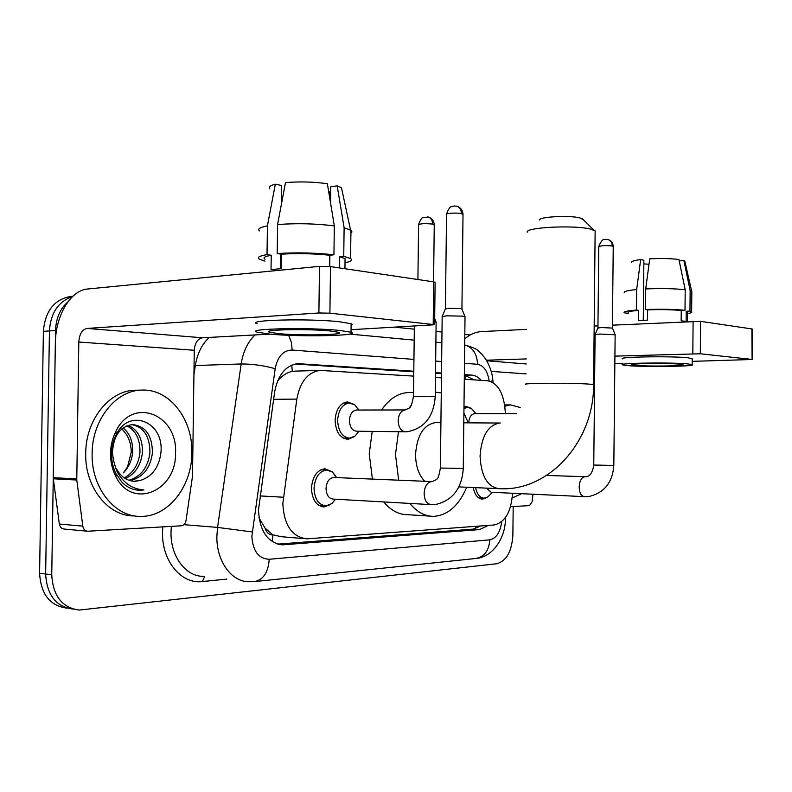 <?xml version="1.0" encoding="UTF-8"?>
<svg xmlns="http://www.w3.org/2000/svg" width="792" height="792" viewBox="0 0 792 792"><rect width="100%" height="100%" fill="white"/><g stroke="black" fill="none" stroke-linecap="round" stroke-linejoin="round"><path stroke-width="1.19" d="M463.983 406.623L465.795 406.286L470.646 408.068M353.975 436.818L347.945 439.312C340.085 438.372 335.798 432.036 335.095 420.314C335.937 409.335 340.045 403.187 347.391 401.881L354.133 404.425M330.432 504.563L324.126 506.949C316.325 505.959 312.098 499.732 311.454 488.288C312.444 476.586 316.929 470.072 324.908 468.755L332.135 471.784M413.741 376.121L320.057 370.408C307.86 372.161 300.118 381.724 296.832 399.099L282.823 503.692C284.041 525.235 292.05 536.956 306.841 538.857L494.208 524.957C505.207 522.245 511.295 511.682 512.483 493.258M258.954 517.79L265.043 528.135C266.597 532.689 269.211 534.956 272.893 534.937L272.339 541.708M272.893 534.937L265.043 528.135M295.297 371.121L292.307 371.389C287.041 372.408 282.15 375.576 277.616 380.893L277.606 380.893M273.339 534.907L281.13 536.689L303.861 538.609M505.435 413.672L504.821 406.999C502.722 391.288 496.841 382.526 487.189 380.685L464.3 379.259M441.441 377.843L435.471 377.467M486.575 497.623L482.496 499.128C477.833 498.752 474.735 494.891 473.22 487.535M413.8 371.23L297.901 363.657C285.684 365.399 277.933 374.824 274.646 391.911L258.469 510.088C259.687 531.343 267.726 542.926 282.586 544.837L479.714 529.571L488.218 525.403M513.186 506.543L512.869 535.253C511.8 551.509 506.444 561.013 496.792 563.746L79.24 610.068C62.162 607.781 52.995 596.029 51.747 574.794L55.539 330.531C55.994 318.315 60.162 308.692 68.053 301.663M395.782 327.274L414.305 329.185M436.016 331.442L441.986 332.056M464.815 334.422L470.171 334.976M67.043 608.167C49.995 605.88 40.847 594.228 39.6 573.21L43.382 331.343L49.431 330.937C50.678 312.889 58.351 301.455 72.448 296.634C58.351 301.455 50.678 312.889 49.431 330.937L45.649 574.002L49.431 330.937L55.539 330.531M73.111 609.107C56.044 606.83 46.886 595.119 45.649 574.002C46.886 595.119 56.044 606.83 73.111 609.107M481.199 380.308C478.289 377.091 475.061 375.339 471.537 375.062L464.35 374.586M441.5 373.072L435.531 372.666M480.625 525.967L473.24 529.115L277.685 544.144M464.35 375.17L474.2 379.873M295.218 364.013L413.8 371.834M435.521 373.27L441.49 373.656M43.382 331.343C45.134 311.018 54.252 299.376 70.745 296.436L72.874 296.238M191.872 452.955C191.971 486.1 168.419 516.8 141.045 516.394C115.018 517.374 91.05 487.783 92.129 453.43C92.129 419.918 115.771 390.565 141.154 390.119C169.161 388.179 192.961 419.047 191.872 452.955M134.61 515.889C108.593 516.859 84.645 487.407 85.714 453.222C85.714 419.889 109.336 390.684 134.719 390.228L137.254 390.189M110.524 453.341C110.692 445.401 112.474 438.075 115.87 431.343C132.68 396.03 177.883 414.483 175.517 453.034C176.735 490.882 132.274 510.325 115.83 476.517C112.226 469.527 110.454 461.805 110.524 453.341M133.719 481.279L140.63 480.378C152.282 476.408 159.034 467.24 160.885 452.875C164.558 421.79 129.155 407.425 116.196 434.679C113.286 440.253 111.731 446.431 111.533 453.212C111.415 460.637 112.929 467.498 116.068 473.824L122.107 482.457C127.482 487.684 133.551 490.288 140.293 490.268L143.897 489.941C131.739 489.07 122.562 482.477 116.384 470.151L113.513 460.35L116.384 470.151M128.918 480.289C141.085 476.527 148.084 467.3 149.926 452.608C149.856 436.521 143.837 427.185 131.848 424.601M130.106 480.665C143.005 477.408 150.45 468.072 152.44 452.678C152.193 435.343 145.5 425.977 132.363 424.581C119.889 426.581 113.256 436.065 112.464 453.034L113.513 460.35M124.265 477.923C133.452 472.715 138.679 464.171 139.966 452.311C140.204 439.303 135.828 430.472 126.849 425.809M125.413 478.655C135.343 473.725 141.016 464.973 142.441 452.38C142.619 438.61 137.838 429.601 128.096 425.353M121.889 428.838L126.413 434.442L128.561 438.422L130.383 443.867L131.215 449.678L131.254 452.054L127.552 466.933L123.394 472.864C128.908 467.092 131.977 460.172 132.601 452.093C132.987 441.481 129.829 433.412 123.126 427.888M140.63 480.378L135.165 481.308C127.284 481.17 121.057 477.041 116.493 468.923M138.481 490.218L143.897 489.941M269.933 334.115L202.505 337.778C197.594 338.778 194.852 342.936 194.278 350.262L192.496 476.348L186.021 520.522C185.377 523.661 183.833 525.423 181.368 525.799L87.734 531.224C85.061 530.996 83.417 529.303 82.814 526.126L76.775 480.031L53.321 478.794L55.341 343.362C55.43 316.087 70.359 290.238 87.625 289.001L319.493 266.36L330.492 266.597L329.898 313.187L318.889 312.979L87.021 328.433C82.13 329.561 79.398 334.095 78.804 342.035L76.775 480.031M86.962 531.155L64.251 529.046C61.578 528.818 59.944 527.155 59.341 524.037L53.321 478.794M351.074 329.7L434.61 324.76L433.194 324.502L433.699 281.863L330.492 266.597M433.699 281.863L435.115 282.536M433.194 324.502L329.898 313.187M329.888 330.937C307.247 328.601 260.063 329.69 269.557 332.244L279.23 333.68C301.9 335.867 347.104 334.877 338.62 332.293L329.888 330.937M280.487 268.676L280.685 254.064M281.348 204.544L281.596 185.496L275.319 184.199L267.419 225.849L267.033 254.648L271.23 255.272C264.686 256.41 262.607 257.737 265.003 259.241M281.526 190.595L281.526 203.584M280.853 254.093L280.655 268.666M345.045 260.845L345.074 258.628L339.471 256.786L343.748 256.351L344.114 227.68L337.174 185.823L330.759 186.783L330.551 202.96M339.332 267.904L339.471 256.786M351.123 325.363L352.232 324.572L351.143 323.74L339.491 321.76C308.722 318.305 244.025 320.017 257.202 323.76M270.468 334.165C301.297 337.095 362.33 335.778 351.034 332.254L339.382 330.413C308.613 327.205 243.906 328.72 257.083 332.185L270.468 334.165M267.033 254.648C259.192 255.955 256.667 257.489 259.459 259.241L264.974 261.113M280.734 262.815L281.279 262.766M280.724 263.449L281.269 263.498M345.025 262.726C351.103 261.518 352.965 260.123 350.589 258.538L343.748 256.351M267.419 225.849C259.934 227.314 257.291 229.017 259.489 230.957M350.905 233.145L351.965 231.917L351.222 230.422L344.114 227.68M275.319 184.199C270.062 185.566 268.211 187.11 269.785 188.852M342.075 190.565L341.461 187.714L337.174 185.823M334.323 225.898C315.642 223.572 296.733 223.116 277.586 224.542L285.486 182.605C299.604 181.427 313.573 181.794 327.383 183.714L334.323 225.898L333.947 254.796L329.66 255.242L329.522 266.468M329.66 255.242C313.761 253.569 297.663 253.212 281.388 254.173L277.2 253.539L277.586 224.542M271.23 255.272L271.032 269.636L281.2 268.627L281.388 254.173M333.947 254.796C315.265 252.767 296.347 252.341 277.2 253.539M329.749 198.099L329.828 191.892M329.878 255.222L329.739 266.498M539.491 220.077C538.312 216.82 569.389 215.107 579.952 217.909L583.427 219.79M595.129 232.521L595.148 230.898L590.307 229.036C573.873 224.839 524.928 227.403 527.215 232.185M436.382 422.661L435.293 422.651C423.572 424.819 416.998 435.392 415.562 454.361C415.681 466.052 418.75 475.042 424.769 481.328M466.726 487.238C458.835 505.652 447.817 515.354 433.66 516.354C424.858 516.344 416.938 512.028 409.88 503.425M398.663 480.229L395.485 454.499L398.465 431.709M430.076 516.117L407.642 514.691C398.782 514.671 390.803 510.414 383.704 501.94M372.428 479.111L369.22 453.806L372.22 431.402M408.959 408.197L411.256 405.167M435.303 392.188L441.273 392.951M463.914 413.008L468.24 422.839M381.576 409.999C389.179 398.99 398 393.178 408.038 392.545L409.721 392.525M430.402 504.583L333.165 499.079C328.759 498.524 326.383 495 326.027 488.525C326.581 481.902 329.106 478.219 333.6 477.467L334.244 477.497M335.551 499.217L331.838 503.613L325.918 505.86C318.592 504.93 314.632 499.089 314.028 488.347C314.959 477.368 319.156 471.25 326.65 470.012L332.482 472.042L336.669 477.596M442.075 316.721L446.391 315.83L462.805 316.137L465.013 316.948M442.233 316.364L445.361 308.989L448.49 308.296L460.33 308.524L461.974 309.127M583.971 496.624L491.089 492.248L486.526 488.129M490.08 494.673L487.912 496.841L484.199 498.168C479.922 497.851 477.041 494.337 475.566 487.634M595.039 334.749L599.772 334.046L615.137 334.788M595.129 334.541L597.901 328.076L601.326 327.532L612.434 328.086M404.9 431.788L356.647 431.224C352.222 430.69 349.807 427.106 349.411 420.473C349.886 414.265 352.192 410.791 356.331 410.048L356.717 410.048M355.163 435.966L358.855 431.244L355.163 435.966L349.688 438.164C342.312 437.283 338.293 431.343 337.63 420.344C338.432 410.038 342.273 404.267 349.163 403.039L354.707 404.811L358.964 410.038M434.65 321.681L436.125 322.334M468.745 422.849C469.191 417.344 471.072 414.285 474.388 413.662L474.665 413.662M463.963 408.593L467.498 407.326L471.408 408.523L474.527 411.959M532.957 494.218L532.125 501.712L529.541 505.603L510.543 506.702M464.765 338.808C469.913 334.353 475.596 331.937 481.823 331.561L526.621 329.363M594.178 326.057L597.96 325.868M612.444 325.166L700.603 321.354L700.306 353.776L614.919 356.123M692.208 361.35L752.103 359.489L751.885 328.937L700.603 321.354M751.618 359.4L700.306 353.776M594.871 356.756L593.861 356.786M526.304 358.934L486.427 360.202M622.73 363.271L614.849 363.488M594.792 364.043L593.782 364.072M679.962 364.191C667.844 362.904 626.7 363.518 631.828 364.874L635.105 365.369C647.42 366.597 687.377 366.033 682.892 364.657L679.962 364.191M643.282 320.295L643.876 260.241L640.678 259.578L636.659 289.545L636.461 310.038L638.59 310.355C630.62 311.038 627.185 311.84 628.284 312.761M687.505 312.444L687.505 311.771L686.228 311.286L686.129 321.483L681.16 320.76L681.249 310.504C672.071 309.642 660.865 309.425 647.628 309.85L645.52 309.523L645.718 288.932L649.717 258.826C661.142 258.271 670.883 258.499 678.922 259.479L685.199 289.743L685.001 310.296L681.249 310.504M692.228 358.974L688.337 357.816C671.903 355.915 615.641 356.895 622.769 358.885M627.254 365.577C644.044 367.231 698.118 366.478 692.178 364.597L688.278 363.974C671.844 362.201 615.572 363.063 622.71 364.904L627.254 365.577M628.284 313.414L624.235 312.81C622.967 311.741 627.046 310.82 636.461 310.038M687.496 313.563C691.119 312.969 692.495 312.345 691.634 311.692L689.961 311.078L690.159 290.644L683.892 260.548L679.219 260.934M686.228 311.286L689.961 311.078M636.659 289.545C627.502 290.436 623.393 291.486 624.334 292.703M691.812 292.238L691.822 291.357L690.159 290.644M640.678 259.578C634.036 260.429 631.046 261.41 631.729 262.508M684.971 261.855L683.892 260.548M643.837 263.875L648.985 264.271M638.59 310.355L638.491 320.582L647.529 320.126L647.628 309.85M685.001 310.296C674.319 309.256 661.162 308.999 645.52 309.523M685.199 289.743C674.517 288.555 661.36 288.288 645.718 288.932M521.631 493.683L512.226 497.93M504.742 406.227L510.642 404.89L520.265 407.533M510.642 404.89L505.652 404.91M260.053 495.911L283.308 497.237M291.743 365.122L292.307 371.389M464.795 375.2L465.429 379.328M260.311 520.611L259.42 520.463M476.071 526.304L475.606 528.68M273.606 399.317L296.832 399.099M278.051 544.252L284.041 544.787M413.949 359.41L292.218 350.044C283.298 350.262 277.616 356.479 275.171 368.686L251.876 536.224C252.806 551.074 258.588 558.756 269.211 559.271L489.832 539.817C496.277 538.372 500.237 532.333 501.702 521.681M269.211 559.271C268.25 572.557 263.221 580.011 254.143 581.645L249.025 581.724C231.462 581.991 216.196 560.934 216.889 536.006L217.562 527.413L183.922 524.67M226.75 579.101L202.316 581.556L204.722 576.517M202.316 581.556C181.279 584.427 161.627 560.825 162.508 531.927L162.766 526.878M171.349 526.383L171.013 531.986C170.329 556.093 185.595 576.517 203.207 576.338M51.747 574.794L39.6 573.21M252.212 531.937L217.562 527.413L241.174 363.964L195.337 365.548L193.931 374.962M275.171 368.686C263.756 365.518 252.42 363.944 241.174 363.964C243.114 351.648 247.738 341.976 255.054 334.917M209.237 337.412C201.91 344.253 197.277 353.628 195.337 365.548L194.06 365.528M489.169 380.992C487.605 371.062 483.724 365.498 477.556 364.3L464.478 363.29M441.639 361.538L435.669 361.073M492.832 379.952L492.881 380.536L490.624 381.447M477.556 364.3C477.041 353.767 472.755 347.302 464.696 344.926C473.012 347.45 477.517 349.43 478.229 350.856L482.061 354.4L486.248 359.915C490.258 367.161 492.466 374.032 492.881 380.536L493.079 382.685M292.218 350.044L291.347 342.154L288.654 335.283M505.395 517.661L505.385 518.433C505.811 537.392 492.792 557.509 475.527 558.518C484.189 557.043 488.961 550.806 489.832 539.817M296.574 363.775L300.059 363.667M465.043 375.21L471.537 375.062M473.24 529.115L479.714 529.571M202.505 337.778L87.021 328.433M194.278 350.262L78.804 342.035M53.262 477.675L76.715 478.893M318.889 312.979L319.493 266.36M59.341 524.037L82.814 526.126M500.297 423.027L499.415 423.027C487.931 425.284 481.477 436.283 480.071 456.024C481.11 476.16 487.486 487.05 499.217 488.694L501.069 488.743C549.381 490.773 594.238 441.035 593.574 384.585L593.574 384.981M526.027 384.476C517.988 383.16 570.705 382.793 588.713 384.08L593.574 384.585L595.148 230.898M445.431 308.732L446.53 214.632C444.54 213.295 456.558 212.474 461.419 213.622L463.013 214.711M456.222 206.078L457.222 206.316C459.914 207.484 461.31 209.92 461.419 213.622M442.164 316.77L440.392 468.042L463.27 468.458C461.885 488.248 452.856 500.227 436.164 504.375L431.105 504.623C426.799 504.049 424.472 500.316 424.126 493.416C424.591 486.724 426.908 482.793 431.066 481.655L432.026 481.635M465.023 316.582L463.27 468.349M597.94 327.928L598.762 246.777C600.673 245.57 605.167 245.302 612.246 245.985L613.236 246.639M607.335 239.392L608.286 239.62C610.82 240.669 612.137 242.788 612.246 245.985M595.089 334.778L593.762 465.053L613.83 465.429C612.622 482.18 604.573 492.476 589.674 496.327L584.377 496.643C581.16 496.138 579.427 492.911 579.17 486.951C579.516 481.18 581.229 477.804 584.328 476.833L585.001 476.814M615.137 334.57L613.83 465.369M417.919 279.526L418.572 224.987C419.998 223.572 424.68 223.285 432.62 224.106L434.254 225.116M427.68 216.879L428.541 217.077C431.155 218.147 432.511 220.483 432.62 224.106M356.331 410.048L405.197 409.949C409.741 407.118 410.632 410.929 413.503 396.327L435.253 396.475C433.64 416.869 424.225 428.63 407.009 431.739L405.346 431.788C400.97 431.244 398.584 427.551 398.188 420.71C398.643 414.374 400.9 410.781 404.94 409.949L405.326 409.939M436.125 322.007L435.253 396.574M526.244 363.974L486.773 360.776M526.136 373.883L491.238 371.398M692.812 353.648L693.109 321.205M294.396 371.141L320.057 370.408M324.126 506.949L322.809 506.86M482.496 499.128L481.724 499.089M347.945 439.312L347.104 439.293M279.467 544.559L282.586 544.837M441.857 342.748L435.887 342.184M414.176 340.144L349.658 334.085M255.103 581.546L475.527 558.518M116.196 434.679L115.87 431.343M116.068 473.824L115.83 476.517M141.154 390.119L134.719 390.228M434.61 324.76L435.115 282.209M269.577 331.115L269.557 332.244M345.074 258.628L344.946 268.736M351.143 323.74L351.034 332.254M350.945 230.215L350.589 258.538M341.461 187.714L350.539 229.947M582.278 218.651L593.871 230.125M458.905 486.892L497.663 488.624M413.553 392.476L408.038 392.545M435.293 422.651L440.916 422.68M463.795 422.819L499.415 423.027M446.53 214.137C448.44 209.078 450.084 206.593 451.46 206.682L454.172 205.979L457.222 206.316C460.756 207.662 462.686 210.296 463.023 214.216L461.934 308.87M333.6 477.467L432.412 481.605C437.233 478.566 437.966 481.467 440.382 468.151M335.462 499.207L331.838 503.613M324.68 505.781L318.948 505.435M336.303 477.586L332.482 472.042M326.65 470.012L320.819 469.795M461.855 308.83L464.914 316.543M598.772 246.49C603.108 236.105 605.118 240.629 605.454 239.323L608.286 239.62C611.355 240.808 612.998 243.055 613.236 246.352L612.414 327.928M546.609 475.438L585.852 476.754C589.892 476.586 592.525 472.705 593.762 465.112M492.446 492.307L487.912 496.841M483.486 498.138L478.685 497.891M612.364 327.908L615.077 334.551M418.572 224.542C420.394 219.75 421.948 217.394 423.225 217.483L428.541 217.077C431.996 218.295 433.897 220.82 434.254 224.671L433.58 281.843M413.503 396.218L414.345 326.264M348.896 438.154L343.124 438.065M358.796 410.038L354.707 404.811M434.689 318.572L436.036 321.968M349.163 403.039L343.312 403.078M474.388 413.662L516.245 413.681M476.061 413.662L471.408 408.523M467.498 407.326L463.973 407.345M752.103 359.489L752.36 329.056M687.505 311.771L687.416 321.493M692.228 358.489L692.178 364.597M691.822 291.357L691.634 311.692M684.773 261.004L691.693 291.258"/></g></svg>
